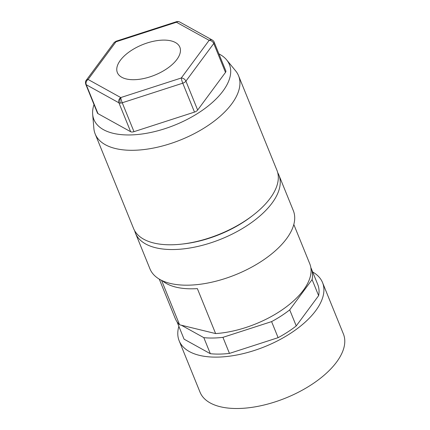 <?xml version="1.0" encoding="UTF-8"?>
<svg xmlns="http://www.w3.org/2000/svg" width="430" height="430" viewBox="0 0 430 430"><rect width="100%" height="100%" fill="white"/><g stroke="black" fill="none" stroke-linecap="round" stroke-linejoin="round"><path stroke-width="0.64" d="M95.181 133.977L133.553 228.464A77.373 37.657 -22.1 0 0 171.651 244.783A77.373 37.657 -22.1 0 0 200.09 240.666A77.373 37.657 -22.1 0 0 237.725 225.384A77.373 37.657 -22.1 0 0 276.925 170.248L238.559 75.755A77.373 37.657 157.9 0 1 210.754 123.657A77.373 37.657 157.9 0 1 133.284 150.29A77.373 37.657 157.9 0 1 95.181 133.977A77.373 37.657 157.9 0 1 93.869 128.441L92.665 114.299A73.121 35.588 157.9 0 1 94.014 104.592M218.908 53.879A73.121 35.588 157.9 0 1 226.642 59.894A73.121 35.588 157.9 0 1 207.142 106.801A73.121 35.588 157.9 0 1 129.914 134.95A73.121 35.588 157.9 0 1 92.665 114.299M134.681 230.77A77.373 37.657 -22.1 0 0 135.477 233.21A77.373 37.657 -22.1 0 0 173.58 249.529A77.373 37.657 -22.1 0 0 251.05 222.896A77.373 37.657 -22.1 0 0 278.855 174.994A77.373 37.657 -22.1 0 0 277.726 172.688M135.477 233.21L149.952 268.857A77.373 37.657 -22.1 0 0 188.055 285.176A77.373 37.657 -22.1 0 0 265.525 258.543A77.373 37.657 -22.1 0 0 293.33 210.641L278.855 174.994M163.255 40.103A33.728 16.415 157.9 0 1 179.858 47.214A33.728 16.415 157.9 0 1 167.743 68.096A33.728 16.415 157.9 0 1 133.972 79.706A33.728 16.415 157.9 0 1 117.363 72.595A33.728 16.415 157.9 0 1 129.484 51.713A33.728 16.415 157.9 0 1 163.255 40.103M162.346 280.736A72.611 35.341 -22.1 0 0 192.726 288.804A72.611 35.341 -22.1 0 0 197.359 288.611L215.618 333.572A72.611 35.341 -22.1 0 0 285.708 307.31A72.611 35.341 -22.1 0 0 309.783 263.816L293.808 224.481M159.256 279.118L175.23 318.453A72.611 35.341 -22.1 0 0 179.6 324.795L161.556 280.36M179.165 340.796L200.031 392.181A77.373 37.657 -22.1 0 0 238.129 408.5A77.373 37.657 -22.1 0 0 315.598 381.867A77.373 37.657 -22.1 0 0 343.403 333.965L322.538 282.58A77.373 37.657 157.9 0 1 294.733 330.482A77.373 37.657 157.9 0 1 217.263 357.115A77.373 37.657 157.9 0 1 179.165 340.796A77.373 37.657 157.9 0 1 178.858 326.332M226.642 59.894L235.64 70.875A77.373 37.657 157.9 0 1 238.559 75.755M200.09 240.666L201.106 240.402A73.406 35.722 -22.1 0 0 236.812 225.9L237.725 225.384M133.983 131.671L122.244 102.765A3.967 1.93 157.9 0 1 120.352 103.103A3.967 2.161 -90.9 0 1 120.766 97.562L88.096 79.469A3.967 3.225 119 0 0 86.247 84.726A3.967 1.93 157.9 0 1 85.726 84.178L97.459 113.079A3.967 1.93 -22.1 0 0 97.981 113.633L130.655 131.72A3.967 1.93 -22.1 0 0 133.983 131.671L194.494 112.101A3.967 1.93 -22.1 0 0 197.655 110.058L225.497 72.396A3.967 1.93 -22.1 0 0 225.847 70.955L214.108 42.054A3.967 1.93 157.9 0 1 213.758 43.495L225.497 72.396M182.927 243.977A73.804 35.916 -22.1 0 0 252.345 215.79M197.655 110.058L185.916 81.152A3.967 1.93 157.9 0 1 182.761 83.194A3.967 0.516 -107.9 0 1 181.283 77.997L120.766 97.562A3.967 0.516 72.1 0 0 122.244 102.765L182.761 83.194L194.494 112.101M116.025 41.248A3.967 0.516 72.1 0 0 115.939 41.812A3.967 2.709 -143.5 0 0 114.052 42.667L86.21 80.324A3.967 2.709 36.5 0 1 88.096 79.469L115.939 41.812L176.456 22.247A3.967 0.516 -107.9 0 1 176.542 21.683L116.025 41.248L114.052 42.667M209.13 40.334A3.967 3.225 -61 0 1 212.355 40.076L179.681 21.984A3.967 3.225 119 0 0 176.456 22.247L209.13 40.334L181.283 77.997A3.967 2.709 36.5 0 1 185.916 81.152L213.758 43.495A3.967 2.709 -143.5 0 0 209.13 40.334M215.618 333.572L179.6 324.795M181.39 325.231L203.82 337.652A72.213 35.147 -22.1 0 0 222.933 337.346L271.593 321.613A72.213 35.147 -22.1 0 0 289.712 309.874L312.105 279.591A72.213 35.147 -22.1 0 0 311.239 268.465A72.213 35.147 -22.1 0 0 311.116 268.159L310.906 268.046M177.063 321.839A72.213 35.147 -22.1 0 0 177.423 322.801A72.213 35.147 -22.1 0 0 177.547 323.102L178.455 323.602M271.593 321.613L278.113 337.668L229.453 353.406L222.933 337.346M203.82 337.652L210.34 353.707A72.213 35.147 -22.1 0 0 229.453 353.406M210.34 353.707L184.072 339.162L177.547 323.102M177.423 322.801L183.943 338.856A72.213 35.147 -22.1 0 0 184.072 339.162M312.105 279.591L318.625 295.652A72.213 35.147 -22.1 0 0 317.759 284.52L311.239 268.465M318.625 295.652L296.238 325.935L289.712 309.874M278.113 337.668A72.213 35.147 -22.1 0 0 296.238 325.935M312.675 271.997A77.373 37.657 157.9 0 1 322.538 282.58M120.352 103.103A3.967 1.93 157.9 0 1 118.916 102.818A3.967 3.225 -61 0 1 120.766 97.562M97.981 113.633L86.247 84.726L118.916 102.818L130.655 131.72M86.21 80.324C85.489 80.974 85.328 82.259 85.726 84.178M179.681 21.984C178.746 21.5 177.697 21.398 176.542 21.683M214.108 42.054C214.086 41.608 213.5 40.947 212.355 40.076"/></g></svg>

